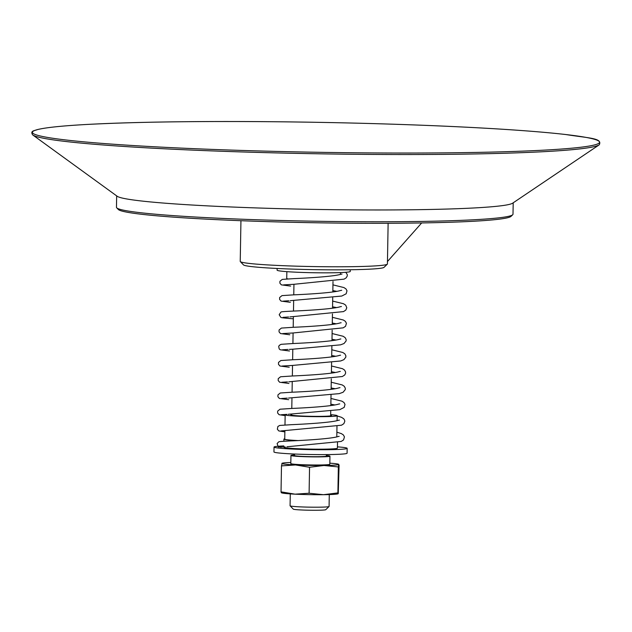 <?xml version="1.0" encoding="UTF-8"?>
<svg xmlns="http://www.w3.org/2000/svg" width="632" height="632" viewBox="0 0 632 632"><rect width="100%" height="100%" fill="white"/><g stroke="black" fill="none" stroke-linecap="round" stroke-linejoin="round"><path stroke-width="0.95" d="M387.463 261.537L421.678 222.938M338.381 479.317L338.578 474.253L338.381 479.317M338.238 493.671L337.946 493.845A28.448 1.501 -179 0 1 323.473 494.698L337.899 492.905L338.238 493.671L339.084 465.223L338.744 464.457L338.357 466.937L323.987 465.484A28.448 1.501 1 0 0 338.744 464.457A28.448 1.501 1 0 0 338.46 464.204A28.448 1.501 1 0 0 329.833 463.177M337.899 492.905L338.357 466.937M281.366 492.612L281.035 491.854L295.041 494.169L309.103 493.237L323.473 494.698A28.448 1.501 -179 0 1 295.041 494.169A28.448 1.501 -179 0 1 281.651 492.865L281.264 492.715M290.831 462.498A28.448 1.501 1 0 0 282.172 463.224A28.448 1.501 1 0 0 281.88 463.398A28.448 1.501 1 0 0 295.547 464.954A28.448 1.501 1 0 0 323.987 465.484L309.554 467.269L295.547 464.954L281.485 465.887L282.172 463.224M294.536 454.945A19.505 1.027 1 0 0 290.949 455.474L290.807 463.588A19.505 1.027 1 0 0 293.209 464.125A19.505 1.027 1 0 0 315.139 465.01A19.505 1.027 1 0 0 329.817 464.267L329.959 456.154A19.505 1.027 1 0 0 327.558 455.617A19.505 1.027 1 0 0 326.389 455.498M281.035 491.854L281.485 465.887M309.103 493.237L309.554 467.269M290.949 455.474A19.505 1.027 1 0 0 293.351 456.012A19.505 1.027 1 0 0 315.281 456.897A19.505 1.027 1 0 0 329.959 456.154M286.849 271.649L286.731 278.451A26.821 1.414 1 0 0 288.002 278.91M277.148 268.474L277.116 270.172A36.569 1.928 1 0 0 281.619 271.175A36.569 1.928 1 0 0 322.739 272.834A36.569 1.928 1 0 0 350.247 271.444L350.278 269.745M240.942 220.71L240.231 261.411A73.604 3.887 1 0 0 240.334 261.616L243.518 264.911A70.357 3.713 1 0 0 347.584 269.785A70.357 3.713 1 0 0 384.011 267.36L387.313 264.184A73.604 3.887 1 0 0 387.416 263.978L388.127 223.278M329.288 494.572L329.075 506.461A19.505 1.027 -179 0 1 329.051 506.516A19.505 1.027 -179 0 1 313.907 507.204A19.505 1.027 -179 0 1 292.474 506.319A19.505 1.027 -179 0 1 290.104 505.837A19.505 1.027 -179 0 1 290.072 505.782L290.286 493.892M290.104 505.837L293.288 509.131A16.25 0.861 1 0 0 309.506 510.229A16.25 0.861 1 0 0 325.749 509.7L329.051 506.516M294.552 454.029L294.528 455.538A15.926 0.837 1 0 0 296.487 455.972A15.926 0.837 1 0 0 314.396 456.699A15.926 0.837 1 0 0 326.381 456.091L326.404 454.582M513.2 202.801L513.002 214.208A198.298 10.468 -179 0 1 512.71 214.754A198.298 10.468 -179 0 1 410.034 221.587A198.298 10.468 -179 0 1 116.73 207.841A198.298 10.468 -179 0 1 116.462 207.28L116.667 195.881M116.73 207.841L118.326 209.484A196.671 10.381 1 0 0 314.523 222.748A196.671 10.381 1 0 0 511.059 216.342L512.71 214.754M32.714 134.932L117.22 196.283A198.298 10.468 1 0 0 410.239 209.785A198.298 10.468 1 0 0 512.631 203.188L599.223 144.823A284.1 14.994 1 0 0 599.255 144.799C602.738 138.053 588.913 138.226 565.593 134.505C537.619 131.33 497.937 128.58 446.548 126.25C394.542 123.951 339.542 122.466 281.564 121.81C201.095 121.004 136.307 121.881 87.2 124.441C62.307 125.808 45.725 127.53 37.438 129.592C34.61 130.816 29.909 130.603 32.682 134.908A284.1 14.994 1 0 0 32.714 134.932A284.1 14.994 1 0 0 66.897 141.623A284.1 14.994 1 0 0 452.528 154.279A284.1 14.994 1 0 0 599.223 144.823M240.334 261.616A73.604 3.887 1 0 0 349.204 266.712A73.604 3.887 1 0 0 387.313 264.184M280.892 447.179L278.507 446.769L281.422 446.848M277.503 446.303A36.569 1.928 1 0 0 274.027 447.061L273.948 451.927A36.569 1.928 1 0 0 276.974 452.757A36.569 1.928 1 0 0 317.935 454.59A36.569 1.928 1 0 0 347.079 453.207L347.158 448.341A36.569 1.928 1 0 0 344.132 447.511A36.569 1.928 1 0 0 337.433 446.856M291.668 414.6A20.319 1.074 1 0 0 290.846 414.884A20.319 1.074 1 0 0 292.529 415.343A20.319 1.074 1 0 0 315.289 416.362A20.319 1.074 1 0 0 331.476 415.595A20.319 1.074 1 0 0 330.67 415.279M286.533 414.371A26.007 1.375 1 0 0 285.158 414.789A26.007 1.375 1 0 0 287.315 415.374A26.007 1.375 1 0 0 316.442 416.678A26.007 1.375 1 0 0 337.164 415.698A26.007 1.375 1 0 0 335.007 415.113A26.007 1.375 1 0 0 330.678 414.679M284.882 430.676L284.732 439.129A26.007 1.375 1 0 0 286.889 439.714A26.007 1.375 1 0 0 298.107 440.567M284.74 438.79A26.821 1.414 1 0 0 283.926 439.122A26.821 1.414 1 0 0 286.146 439.722A26.821 1.414 1 0 0 297.601 440.591M283.784 446.95L283.784 447.235A26.821 1.414 1 0 0 286.004 447.835A26.821 1.414 1 0 0 316.04 449.178A26.821 1.414 1 0 0 337.409 448.167L337.512 442.534M274.027 447.061A36.569 1.928 1 0 0 277.061 447.883A36.569 1.928 1 0 0 318.022 449.723A36.569 1.928 1 0 0 347.158 448.341M283.808 445.923A36.569 1.928 1 0 0 278.12 446.247M179.701 121.771A283.634 14.97 1 0 0 67.34 140.146A283.634 14.97 1 0 0 452.33 152.778A283.634 14.97 1 0 0 564.692 134.411A283.634 14.97 1 0 0 179.701 121.771M340.443 274.383L340.474 272.59M330.662 415.88L330.741 411.298M330.836 405.57L331.026 395.047M331.121 389.336L331.302 378.845M331.405 373.109L331.587 362.61M331.689 356.882L331.871 346.383M331.974 340.648L332.156 330.157M332.258 324.421L332.44 313.93M332.535 308.195L332.724 297.696M332.819 291.968L333.009 281.469M291.652 415.2L291.676 414.126M285.143 415.635L279.099 414.703L277.63 413.004L277.669 411.108L280 409.22L291.787 408.446L291.96 397.899M288.658 399.677L279.383 398.468L277.914 396.778L277.954 394.882L280.284 392.993L292.071 392.211L292.237 381.665M288.942 383.45L279.66 382.242L278.191 380.551L278.23 378.655L280.568 376.767L292.355 375.985L292.521 365.438L340.648 360.967L343.919 359.648L345.838 357.143L345.862 355.761L344.859 353.857L342.813 352.49L331.816 349.773M289.219 367.224L279.944 366.015L278.475 364.316L278.514 362.42L280.853 360.532L292.632 359.758L292.806 349.212L340.53 344.843L344.021 343.524L346.115 340.917L346.146 339.534L345.143 337.63L343.097 336.264L332.092 333.538M292.908 343.532L293.09 332.977L343.2 327.842L345.546 326.31L346.431 323.3L345.38 321.348L343.381 320.029L332.377 317.311M289.796 334.762L280.513 333.554L279.044 331.863L279.083 329.967L281.414 328.079L293.201 327.297L293.374 316.75M293.351 318.805C279.431 317.675 281.477 317.548 280.798 317.327L279.186 314.704L280.908 312.105C281.548 311.932 279.463 311.718 293.485 311.07L293.659 300.524M290.357 302.309L281.082 301.101L279.613 299.402L279.652 297.506L281.983 295.618L293.769 294.844L293.943 284.297L344.092 279.139L346.186 277.843L347.26 275.979L347.276 274.588L345.807 272.289M339.155 436.349L338.215 436.499C331.689 438.734 305.817 440.291 291.218 440.899C277.195 441.547 279.281 441.76 278.641 441.934L277.1 443.569L278.349 447.053M336.88 432.193L341.399 433.631L343.397 434.95L344.448 436.902L343.563 439.912L341.217 441.444L286.928 446.784M339.439 420.122L338.499 420.264C331.966 422.508 306.101 424.064 291.502 424.672L279.715 425.447L277.882 426.489L277.345 429.231L278.815 430.929L284.858 431.861M337.156 415.959L341.509 417.325L343.729 418.771L344.606 420.201L344.788 421.37L343.848 423.677L341.501 425.21L281.082 430.945M330.963 398.46L341.959 401.178L344.013 402.545L345.017 404.448L344.171 407.403L339.795 409.647L288.2 414.292M331.247 382.226L342.244 384.943L344.29 386.318L345.301 388.214L345.27 389.604L343.081 392.267L339.234 393.641L288.476 398.065M331.531 365.999L342.528 368.717L344.574 370.083L345.578 371.987L345.554 373.37L344.701 374.997L342.354 376.522L288.761 381.831M340.853 338.973L339.913 339.123C333.388 341.359 307.515 342.923 292.916 343.532L281.058 344.322L279.241 345.412L278.696 346.541L279.202 348.927L280.229 349.78L289.503 350.997M332.661 301.085L343.492 303.723L345.712 305.169L346.771 307.768L345.83 310.075L343.484 311.608L289.891 316.916M332.945 284.858L343.942 287.576L345.996 288.942L347 290.846L346.154 293.801L341.778 296.045L290.183 300.69M341.991 274.059L341.051 274.209C334.518 276.445 308.645 278.009 294.054 278.609L282.267 279.391L279.937 281.28L279.897 283.175L281.366 284.866L290.641 286.083M336.793 436.878L336.975 426.482M337.077 420.651L337.164 415.698M284.985 424.996L285.158 414.789M283.887 441.27L283.926 439.122M281.366 414.711L286.896 414.355M291.787 408.446C306.378 407.838 332.25 406.281 338.776 404.038L339.724 403.888M334.818 404.946L330.86 404.188M281.651 398.484L287.204 398.128M292.071 392.211C306.662 391.611 332.535 390.047 339.068 387.811L340.008 387.661M335.094 388.72L331.144 387.961M281.935 382.257L287.497 381.894M292.355 375.985C306.947 375.376 332.819 373.82 339.345 371.584L340.293 371.434M335.379 372.493L331.429 371.735M282.22 366.031L292.537 365.438M292.632 359.758C307.231 359.15 333.103 357.594 339.629 355.35L340.577 355.2M335.663 356.258L331.713 355.5M282.504 349.796L288.042 349.441M289.33 349.377L292.821 349.212M335.947 340.032L331.998 339.273M282.788 333.57L293.106 332.977M293.201 327.297C307.8 326.689 333.672 325.132 340.198 322.897L341.138 322.747M336.232 323.805L332.282 323.047M283.065 317.343L288.634 316.98M293.485 311.07C308.084 310.462 333.949 308.906 340.482 306.67L341.422 306.52M336.516 307.579L332.566 306.82M283.349 301.116L288.879 300.753M293.769 294.844C308.361 294.236 334.233 292.679 340.759 290.436L341.707 290.286M336.801 291.344L332.843 290.586M283.634 284.882L293.959 284.289M285.127 446.871L280.805 447.172"/></g></svg>
